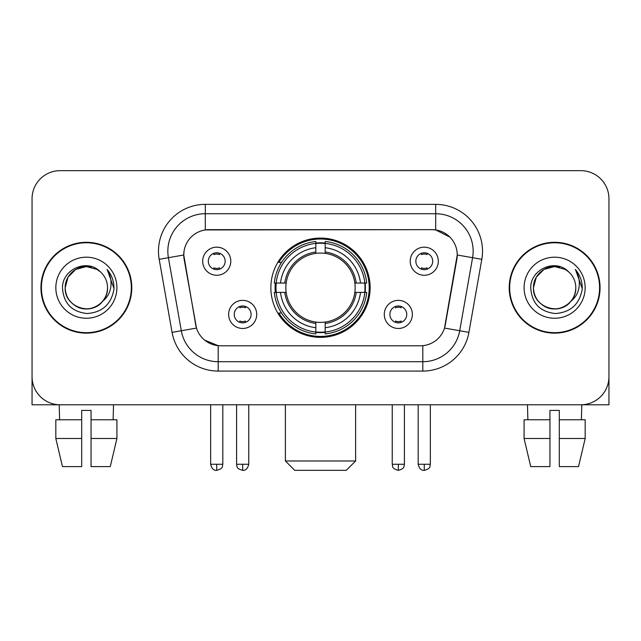 <?xml version="1.0" encoding="UTF-8"?>
<svg xmlns="http://www.w3.org/2000/svg" width="641" height="641" viewBox="0 0 641 641"><rect width="100%" height="100%" fill="white"/><g stroke="black" fill="none" stroke-linecap="round" stroke-linejoin="round"><path stroke-width="0.96" d="M270.863 287.721A49.637 49.637 0 0 0 320.5 337.358A49.637 49.637 0 0 0 370.137 287.721A49.637 49.637 0 0 0 320.5 238.083A49.637 49.637 0 0 0 270.863 287.721M412.371 314.411A14.046 14.046 0 0 1 398.325 328.464A14.046 14.046 0 0 1 384.28 314.411A14.046 14.046 0 0 1 398.325 300.365A14.046 14.046 0 0 1 412.371 314.411M389.896 314.411A8.429 8.429 0 0 0 398.325 322.84A8.429 8.429 0 0 0 406.755 314.411A8.429 8.429 0 0 0 398.325 305.981A8.429 8.429 0 0 0 389.896 314.411M256.721 314.411A14.046 14.046 0 0 1 242.675 328.464A14.046 14.046 0 0 1 228.629 314.411A14.046 14.046 0 0 1 242.675 300.365A14.046 14.046 0 0 1 256.721 314.411M234.245 314.411A8.429 8.429 0 0 0 242.675 322.84A8.429 8.429 0 0 0 251.104 314.411A8.429 8.429 0 0 0 242.675 305.981A8.429 8.429 0 0 0 234.245 314.411M438.316 261.216A14.046 14.046 0 0 1 424.27 275.269A14.046 14.046 0 0 1 410.216 261.216A14.046 14.046 0 0 1 424.27 247.17A14.046 14.046 0 0 1 438.316 261.216M415.841 261.216A8.429 8.429 0 0 0 424.27 269.645A8.429 8.429 0 0 0 432.699 261.216A8.429 8.429 0 0 0 424.27 252.786A8.429 8.429 0 0 0 415.841 261.216M230.784 261.216A14.046 14.046 0 0 1 216.73 275.269A14.046 14.046 0 0 1 202.684 261.216A14.046 14.046 0 0 1 216.73 247.17A14.046 14.046 0 0 1 230.784 261.216M208.301 261.216A8.429 8.429 0 0 0 216.73 269.645A8.429 8.429 0 0 0 225.159 261.216A8.429 8.429 0 0 0 216.73 252.786A8.429 8.429 0 0 0 208.301 261.216M172.076 332.375L159.192 259.325A46.825 46.825 0 0 1 205.304 204.367L435.696 204.367A46.825 46.825 0 0 1 481.808 259.325L468.924 332.375A46.825 46.825 0 0 1 422.812 371.075L218.188 371.075A46.825 46.825 0 0 1 172.076 332.375L196.491 328.072L184.151 259.333A25.287 25.287 0 0 1 209.054 229.654L431.946 229.654A25.287 25.287 0 0 1 456.849 259.333L445.287 324.891A25.287 25.287 0 0 1 420.384 345.787L220.616 345.787A25.287 25.287 0 0 1 195.713 324.891L183.767 254.998L168.415 257.706A37.458 37.458 0 0 1 205.304 213.733L435.696 213.733A37.458 37.458 0 0 1 472.585 257.706L459.701 330.748A37.458 37.458 0 0 1 422.812 361.708L218.188 361.708A37.458 37.458 0 0 1 181.299 330.748L168.415 257.706A37.458 37.458 0 0 1 167.846 251.2M275.318 292.408A45.423 45.423 0 0 1 275.318 283.042M40.944 287.721A45.423 45.423 0 0 0 86.367 333.144A45.423 45.423 0 0 0 131.79 287.721A45.423 45.423 0 0 0 86.367 242.298A45.423 45.423 0 0 0 40.944 287.721M509.21 287.721A45.423 45.423 0 0 0 554.633 333.144A45.423 45.423 0 0 0 600.056 287.721A45.423 45.423 0 0 0 554.633 242.298A45.423 45.423 0 0 0 509.21 287.721M205.304 204.367L205.304 229.935L431.946 229.654L435.696 229.935L449.822 237.058M183.767 254.942L184.047 251.2M420.384 345.787L220.616 345.787M218.188 371.075L218.188 345.667L204.687 340.147M472.585 257.706L457.233 254.998L444.509 328.072L459.701 330.748L472.585 257.706L481.808 259.325M445.287 324.891L445.134 325.684M195.866 325.684L195.713 324.891M608.95 198.75A28.092 28.092 0 0 0 580.858 170.658L60.142 170.658A28.092 28.092 0 0 0 32.05 198.75L32.05 376.692A28.092 28.092 0 0 0 60.142 404.783L580.858 404.783A28.092 28.092 0 0 0 608.95 376.692L608.95 198.75L608.95 404.783L500.317 404.783M32.05 198.75L32.05 404.783L140.683 404.783M580.858 170.658L60.142 170.658M60.142 404.783L580.858 404.783M131.325 287.721A44.95 44.95 0 0 0 86.367 242.771A44.95 44.95 0 0 0 41.417 287.721A44.95 44.95 0 0 0 86.367 332.671A44.95 44.95 0 0 0 131.325 287.721M100.236 271.728A21.169 21.169 0 0 1 107.536 287.721C107.247 295.701 103.722 301.815 96.951 306.053C83.763 314.499 64.485 303.369 65.206 287.721L68.042 277.136L75.782 269.388L86.367 266.56L96.951 269.388L100.236 271.728C87.248 258.115 62.241 269.332 62.473 287.721C63.427 303.177 71.616 311.782 87.048 313.529C102.248 312.423 111.205 304.355 113.93 289.307L113.97 287.721C113.89 280.782 111.582 274.685 107.039 269.428C110.492 275.101 111.71 281.199 110.693 287.721C109.699 293.274 106.999 297.809 102.584 301.318A21.169 21.169 0 0 0 107.536 287.721C108.257 303.369 88.979 314.499 75.782 306.053C69.02 301.815 65.486 295.701 65.206 287.721C64.877 274.604 78.362 263.563 91.367 267.153M102.584 301.318C91.351 316.51 64.1 306.791 65.206 287.721M55.839 287.721A30.528 30.528 0 0 0 86.367 318.248A30.528 30.528 0 0 0 116.902 287.721A30.528 30.528 0 0 0 86.367 257.193A30.528 30.528 0 0 0 55.839 287.721M107.247 269.669L113.962 288.522M55.823 419.775L55.823 438.5L62.473 466.6L55.823 438.5L55.823 419.775L81.687 419.775L81.687 410.408L91.054 410.408L91.054 419.775L116.918 419.775L116.918 438.5L110.26 466.6L116.918 438.5L91.054 438.5L91.054 419.775M113.529 404.783L113.12 419.775M81.687 419.775L81.687 466.6L62.473 466.6M55.823 438.5L81.687 438.5M110.26 466.6L91.054 466.6L91.054 438.5M59.212 404.783L59.613 419.775M599.583 287.721A44.95 44.95 0 0 0 554.633 242.771A44.95 44.95 0 0 0 509.675 287.721A44.95 44.95 0 0 0 554.633 332.671A44.95 44.95 0 0 0 599.583 287.721M568.495 271.728A21.169 21.169 0 0 1 575.794 287.721C575.514 295.701 571.98 301.815 565.218 306.053C552.021 314.499 532.743 303.369 533.464 287.721L536.301 277.136L544.049 269.388L554.633 266.56L565.218 269.388L568.495 271.728C555.507 258.115 530.5 269.332 530.732 287.721C531.685 303.177 539.882 311.782 555.314 313.529C570.506 312.423 579.464 304.355 582.188 289.307L582.236 287.721C582.156 280.782 579.849 274.685 575.306 269.428C578.759 275.101 579.977 281.199 578.951 287.721C577.966 293.274 575.265 297.809 570.851 301.318A21.169 21.169 0 0 0 575.794 287.721C576.515 303.369 557.237 314.499 544.049 306.053C537.278 301.815 533.753 295.701 533.464 287.721C533.136 274.604 546.629 263.563 559.633 267.153M570.851 301.318C559.617 316.51 532.367 306.791 533.464 287.721M524.098 287.721A30.528 30.528 0 0 0 554.633 318.248A30.528 30.528 0 0 0 585.161 287.721A30.528 30.528 0 0 0 554.633 257.193A30.528 30.528 0 0 0 524.098 287.721M575.514 269.669L582.22 288.522M346.252 470.342L294.748 470.342L285.381 460.975L355.619 460.975L346.252 470.342M325.179 332.054L325.179 333.937A46.448 46.448 0 0 0 366.716 292.408L364.833 292.408A44.582 44.582 0 0 1 325.179 332.054L325.179 327.719A40.271 40.271 0 0 0 360.498 292.408L354.834 292.408A34.654 34.654 0 0 0 325.179 253.387L325.179 243.388A44.582 44.582 0 0 1 364.833 283.042L366.716 283.042A46.448 46.448 0 0 0 325.179 241.505L325.179 243.388M276.167 292.408L274.284 292.408A46.448 46.448 0 0 0 315.821 333.937L315.821 332.054A44.582 44.582 0 0 1 276.167 292.408L280.502 292.408A40.271 40.271 0 0 0 315.821 327.719L315.821 322.054A34.654 34.654 0 0 0 354.834 292.408L356.22 292.408A36.024 36.024 0 0 1 325.179 323.441L325.179 327.719M315.821 243.388L315.821 241.505A46.448 46.448 0 0 0 274.284 283.042L276.167 283.042A44.582 44.582 0 0 1 315.821 243.388L315.821 247.722A40.271 40.271 0 0 0 280.502 283.042L286.166 283.042A34.654 34.654 0 0 0 315.821 322.054L315.821 323.441A36.024 36.024 0 0 1 284.78 292.408L280.502 292.408M276.263 292.408A44.485 44.485 0 0 1 276.263 283.042M325.179 243.484A44.485 44.485 0 0 0 315.821 243.484M364.737 283.042A44.485 44.485 0 0 1 364.737 292.408M364.833 283.042L360.498 283.042A40.271 40.271 0 0 0 325.179 247.722M360.498 292.408L364.833 292.408M315.821 327.719L315.821 332.054M354.834 283.042L360.498 283.042M325.179 322.111L325.179 323.441M315.821 322.054A34.654 34.654 0 0 1 286.166 292.408L284.78 292.408M325.179 331.958A44.485 44.485 0 0 1 315.821 331.958M280.502 283.042L276.167 283.042M315.821 253.331L315.821 247.722M325.179 253.387A34.654 34.654 0 0 0 286.166 283.042L284.78 283.042A36.024 36.024 0 0 1 315.821 252.001M325.179 253.331L325.179 252.001A36.024 36.024 0 0 1 356.22 283.042M281.535 262.433L278.883 262.433A48.7 48.7 0 0 1 369.2 287.721A48.7 48.7 0 0 1 278.883 313.008L281.535 313.008M213.926 269.164L213.926 267.834A7.187 7.187 0 0 0 219.543 267.834L219.543 269.164M219.543 253.275L219.543 254.605A7.187 7.187 0 0 0 213.926 254.605L213.926 253.275M421.457 269.164L421.457 267.834A7.187 7.187 0 0 0 427.074 267.834L427.074 269.164M427.074 253.275L427.074 254.605A7.187 7.187 0 0 0 421.457 254.605L421.457 253.275M239.862 322.359L239.862 321.029A7.187 7.187 0 0 0 245.487 321.029L245.487 322.359M245.487 306.462L245.487 307.8A7.187 7.187 0 0 0 239.862 307.8L239.862 306.462M395.513 322.359L395.513 321.029A7.187 7.187 0 0 0 401.138 321.029L401.138 322.359M401.138 306.462L401.138 307.8A7.187 7.187 0 0 0 395.513 307.8L395.513 306.462M524.082 419.775L524.082 438.5L530.74 466.6L524.082 438.5L524.082 419.775L549.946 419.775L549.946 410.408L559.313 410.408L559.313 419.775L585.177 419.775L585.177 438.5L578.527 466.6L585.177 438.5L559.313 438.5L559.313 419.775M581.788 404.783L581.387 419.775M549.946 419.775L549.946 466.6L530.74 466.6M524.082 438.5L549.946 438.5M578.527 466.6L559.313 466.6L559.313 438.5M527.471 404.783L527.88 419.775M435.696 204.367L435.696 229.935M422.812 345.667L422.812 371.075M159.192 259.325L168.415 257.706M459.701 330.748L468.924 332.375M325.179 322.054A34.654 34.654 0 0 0 354.834 292.408M315.821 332.383A44.902 44.902 0 0 0 325.179 332.383M365.162 292.408A44.902 44.902 0 0 0 365.162 283.042M325.179 243.059A44.902 44.902 0 0 0 315.821 243.059M216.73 464.26L210.649 464.26C211.706 468.595 213.733 470.63 216.73 470.342L216.73 464.26L222.82 464.26L222.82 404.783M424.27 464.26L418.18 464.26C419.246 468.595 421.273 470.63 424.27 470.342L424.27 464.26L430.351 464.26L430.351 404.783M242.675 464.26L236.585 464.26C237.45 466.143 235.287 468.291 242.675 470.342L242.675 464.26L248.764 464.26L248.764 404.783M398.325 464.26L392.236 464.26C393.101 466.143 390.938 468.291 398.325 470.342L398.325 464.26L404.415 464.26L404.415 404.783M355.619 404.783L355.619 460.975M285.381 404.783L285.381 460.975M210.649 464.26L210.649 404.783M222.82 464.26C221.962 466.143 224.118 468.291 216.73 470.342M418.18 464.26L418.18 404.783M430.351 464.26C429.494 466.143 431.657 468.291 424.27 470.342M236.585 464.26L236.585 404.783M248.764 464.26C247.698 468.595 245.671 470.63 242.675 470.342M392.236 464.26L392.236 404.783M404.415 464.26C403.55 466.143 405.713 468.291 398.325 470.342"/></g></svg>
